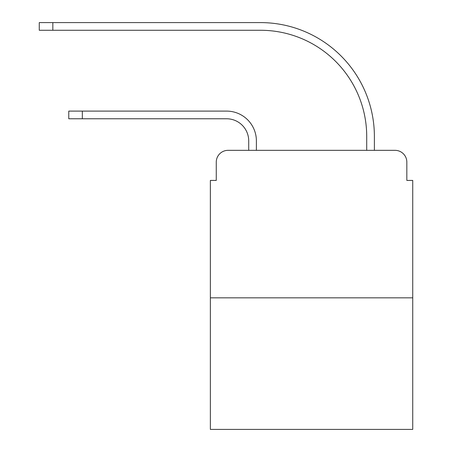 <?xml version="1.0" encoding="UTF-8"?>
<svg xmlns="http://www.w3.org/2000/svg" width="452" height="452" viewBox="0 0 452 452"><rect width="100%" height="100%" fill="white"/><g stroke="black" fill="none" stroke-linecap="round" stroke-linejoin="round"><path stroke-width="0.68" d="M216.265 162.132L216.265 180.421L216.265 162.132A11.797 11.797 0 0 1 228.062 150.335L248.713 150.335L248.713 140.894A22.125 22.125 0 0 0 226.588 118.769A22.125 22.125 0 0 1 248.713 140.894A22.125 22.125 0 0 0 226.588 118.769A22.125 22.125 0 0 1 248.713 140.894A22.125 22.125 0 0 0 226.588 118.769A22.125 22.125 0 0 1 248.713 140.894A22.125 22.125 0 0 0 226.588 118.769A22.125 22.125 0 0 1 248.713 140.894A22.125 22.125 0 0 0 226.588 118.769A22.125 22.125 0 0 1 248.713 140.894A22.125 22.125 0 0 0 226.588 118.769A22.125 22.125 0 0 1 248.713 140.894A22.125 22.125 0 0 0 226.588 118.769A22.125 22.125 0 0 1 248.713 140.894A22.125 22.125 0 0 0 226.588 118.769L68.766 118.769L68.766 111.102L82.337 111.102L82.337 118.769M412.732 297.834L210.366 297.834L210.366 429.4L412.732 429.4L412.732 180.421L406.834 180.421L406.834 162.132A11.797 11.797 0 0 0 395.031 150.335L228.062 150.335M210.366 297.834L210.366 180.421L216.265 180.421M82.337 111.102L226.588 111.102A29.792 29.792 0 0 1 256.386 140.894L256.386 150.335L256.386 140.894L256.386 150.335L256.386 140.894L256.386 150.335L256.386 140.894L256.386 150.335L256.386 140.894L256.386 150.335L256.386 140.894L256.386 150.335L256.386 140.894L256.386 150.335L256.386 140.894L256.386 150.335L265.527 150.335M357.566 150.335L366.713 150.335L366.713 136.47A106.197 106.197 0 0 0 260.516 30.273A106.197 106.197 0 0 1 366.713 136.47A106.197 106.197 0 0 0 260.516 30.273A106.197 106.197 0 0 1 366.713 136.47A106.197 106.197 0 0 0 260.516 30.273A106.197 106.197 0 0 1 366.713 136.47A106.197 106.197 0 0 0 260.516 30.273A106.197 106.197 0 0 1 366.713 136.47A106.197 106.197 0 0 0 260.516 30.273A106.197 106.197 0 0 1 366.713 136.47A106.197 106.197 0 0 0 260.516 30.273A106.197 106.197 0 0 1 366.713 136.47A106.197 106.197 0 0 0 260.516 30.273A106.197 106.197 0 0 1 366.713 136.47A106.197 106.197 0 0 0 260.516 30.273L39.267 30.273L39.267 22.6L52.839 22.6L52.839 30.273M52.839 22.6L260.516 22.6A113.87 113.87 0 0 1 374.386 136.47L374.386 150.335L374.386 136.47L374.386 150.335L374.386 136.47L374.386 150.335L374.386 136.47L374.386 150.335L374.386 136.47L374.386 150.335L374.386 136.47L374.386 150.335L374.386 136.47L374.386 150.335L374.386 136.47L374.386 150.335L395.031 150.335M406.834 180.421L406.834 162.132"/></g></svg>
